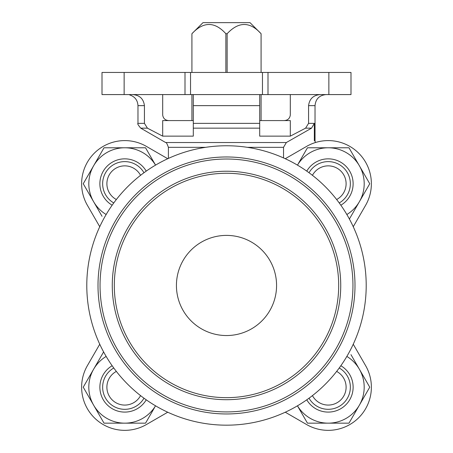 <?xml version="1.0" encoding="UTF-8"?>
<svg xmlns="http://www.w3.org/2000/svg" width="453" height="453" viewBox="0 0 453 453"><rect width="100%" height="100%" fill="white"/><g stroke="black" fill="none" stroke-linecap="round" stroke-linejoin="round"><path stroke-width="0.68" d="M86.789 285.469A139.711 139.711 0 0 1 296.353 164.479A139.711 139.711 0 0 1 296.353 406.46A139.711 139.711 0 0 1 86.789 285.469M98.007 285.469A128.493 128.493 0 0 1 290.747 174.19A128.493 128.493 0 0 1 290.747 396.749A128.493 128.493 0 0 1 98.007 285.469M114.309 285.469A112.191 112.191 0 0 1 282.593 188.306A112.191 112.191 0 0 1 282.593 382.626A112.191 112.191 0 0 1 114.309 285.469M176.427 285.469A50.073 50.073 0 0 1 251.54 242.106A50.073 50.073 0 0 1 251.54 328.833A50.073 50.073 0 0 1 176.427 285.469M124.139 94.581L102.004 94.581L102.004 72.446L185 72.446L185 94.581L124.139 94.581L124.139 72.446M328.861 94.581L268 94.581L268 72.446L350.996 72.446L350.996 94.581L328.861 94.581L328.861 72.446M268 94.581L185 94.581M283.533 157.933L283.533 147.327L286.347 142.531L311.545 128.159L314.337 123.363L314.337 140.77L315.028 140.77L315.028 105.645L308.567 105.645L308.567 123.363L305.577 128.159L290.311 136.143L290.311 120.583L259.699 120.583M259.699 105.645L259.699 128.159L193.301 128.159L193.301 94.581L193.301 105.645L259.699 105.645L259.699 94.581L259.699 105.645M132.599 94.581C139.592 95.09 143.533 98.777 144.433 105.645L144.433 123.363L147.423 128.159L144.433 123.363L137.972 123.363C137.236 123.488 138.159 125.085 140.736 128.159L147.423 128.159L151.772 130.464M137.972 123.363L137.972 105.645L144.433 105.645L144.433 123.363M193.301 136.143L193.301 128.159L193.301 136.143L162.689 136.143L162.689 120.583L193.301 120.583M308.567 105.645C309.473 98.777 313.414 95.09 320.401 94.581M162.689 94.581L162.689 115.051C163.244 118.578 165.351 120.424 168.997 120.583M290.311 94.581L290.311 115.051C289.756 118.573 287.655 120.419 284.003 120.583M268 72.446L185 72.446M259.699 136.143L259.699 128.159L259.699 136.143L290.311 136.143M162.689 136.143L147.423 128.159M146.353 146.37L167.74 158.714L146.353 146.37A43.16 43.16 0 0 0 87.401 205.322L99.751 226.71L87.401 205.322M87.401 365.616L99.751 344.229L87.401 365.616A43.16 43.16 0 0 0 146.353 424.569L167.74 412.219L146.353 424.569M306.647 424.569L285.26 412.219L306.647 424.569A43.16 43.16 0 0 0 365.599 365.616L353.249 344.229L365.599 365.616M365.599 205.322L353.249 226.71L365.599 205.322A43.16 43.16 0 0 0 306.647 146.37L285.26 158.714M227.134 72.446L227.134 33.715C238.606 21.427 249.92 21.427 261.075 33.715L261.081 72.446L261.081 33.715L250.016 22.65L202.984 22.65L191.919 33.715L191.925 72.446L191.925 33.715C203.397 21.427 214.711 21.427 225.866 33.715L225.866 72.446M191.925 94.581L191.925 120.583L191.919 94.581M227.134 33.715L225.866 33.715M261.075 94.581L261.075 120.583L261.081 94.581M103.607 351.924L93.629 369.212A35.963 35.963 0 0 1 106.149 356.426A35.963 35.963 0 0 0 93.629 369.212L83.25 387.19L93.629 405.175A35.963 35.963 0 0 0 155.543 405.814A35.963 35.963 0 0 1 124.779 423.159L145.543 423.159L154.433 407.757M106.149 214.512A35.963 35.963 0 0 1 93.629 165.764A35.963 35.963 0 0 0 93.629 201.727L83.25 183.748L93.629 165.764A35.963 35.963 0 0 1 155.543 165.119A35.963 35.963 0 0 0 124.779 147.78L145.543 147.78L155.549 165.119A35.963 35.963 0 0 0 124.779 147.78L104.014 147.78L93.629 165.764A35.963 35.963 0 0 0 106.149 214.512A35.963 35.963 0 0 1 93.629 201.727L102.038 216.296M106.149 356.426A35.963 35.963 0 0 0 93.629 405.175L104.014 423.159L124.779 423.159A35.963 35.963 0 0 1 93.629 405.175A35.963 35.963 0 0 0 155.543 405.814M297.451 405.82L307.457 423.159L348.986 423.159L369.75 387.19L350.962 354.642M349.393 219.014L369.75 183.748L348.986 147.78L307.457 147.78L298.567 163.182M140.555 175.322A17.888 17.888 0 0 0 112.129 171.098A17.888 17.888 0 0 0 116.353 199.524M143.975 172.735A22.135 22.135 0 0 0 109.128 168.097A22.135 22.135 0 0 0 113.765 202.944M146.234 171.115A24.898 24.898 0 0 0 107.168 166.138A24.898 24.898 0 0 0 112.151 205.203M116.353 371.409A17.888 17.888 0 0 0 112.129 399.84A17.888 17.888 0 0 0 140.555 395.616M113.765 367.995A22.135 22.135 0 0 0 109.128 402.842A22.135 22.135 0 0 0 143.975 398.198M112.151 365.735A24.898 24.898 0 0 0 107.168 404.801A24.898 24.898 0 0 0 146.234 399.818M312.445 395.616A17.888 17.888 0 0 0 346.109 387.19A17.888 17.888 0 0 0 336.647 371.409M309.025 398.198A22.135 22.135 0 0 0 350.356 387.19A22.135 22.135 0 0 0 339.235 367.995M306.766 399.818A24.898 24.898 0 0 0 353.125 387.19A24.898 24.898 0 0 0 340.849 365.735M297.457 405.814A35.963 35.963 0 0 0 359.371 405.175A35.963 35.963 0 0 0 346.851 356.426M336.647 199.524A17.888 17.888 0 0 0 332.564 166.393A17.888 17.888 0 0 0 312.445 175.322M339.235 202.944A22.135 22.135 0 0 0 333.918 162.361A22.135 22.135 0 0 0 309.025 172.735M340.849 205.203A24.898 24.898 0 0 0 334.767 159.722A24.898 24.898 0 0 0 306.766 171.115M346.851 214.512A35.963 35.963 0 0 0 328.221 147.78A35.963 35.963 0 0 0 297.457 165.119M314.337 123.363L308.567 123.363M259.699 123.363L193.301 123.363M311.545 128.159L305.577 128.159M286.347 142.531L165.639 142.531L140.736 128.159M283.533 147.327L247.349 147.327M205.651 147.327L168.403 147.327L168.403 158.414M262.463 94.581L262.463 72.446M190.537 94.581L190.537 72.446M100.045 285.469A126.455 126.455 0 0 1 289.727 175.957A126.455 126.455 0 0 1 289.727 394.982A126.455 126.455 0 0 1 100.045 285.469M112.27 285.469A114.23 114.23 0 0 1 283.618 186.54A114.23 114.23 0 0 1 283.618 384.399A114.23 114.23 0 0 1 112.27 285.469M137.972 105.645C137.633 100.192 134.869 96.619 129.671 94.932M315.028 105.645C315.684 98.924 319.371 95.238 326.092 94.581M165.639 142.531C166.109 141.959 167.032 143.556 168.403 147.327M315.028 140.77L315.328 142.559"/></g></svg>
